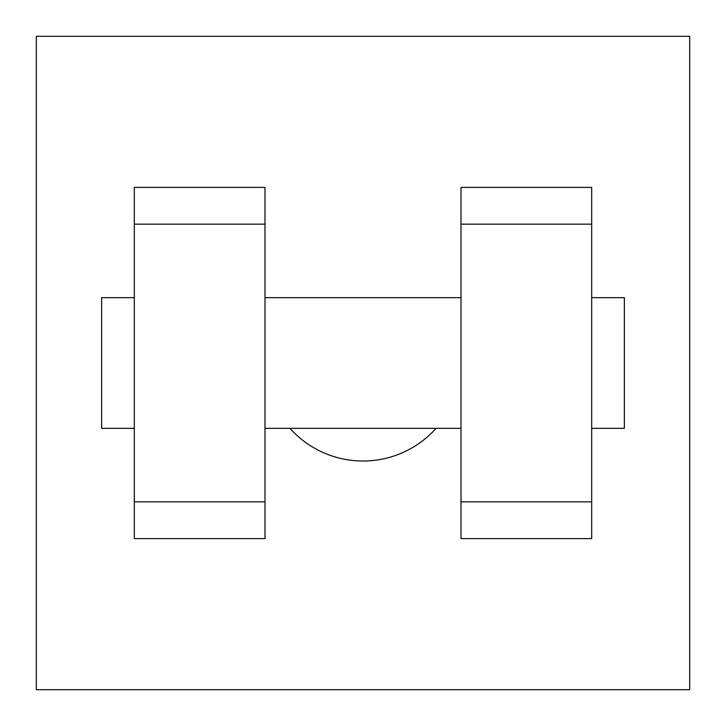 <?xml version="1.0" encoding="UTF-8"?>
<svg xmlns="http://www.w3.org/2000/svg" width="726" height="726" viewBox="0 0 726 726"><rect width="100%" height="100%" fill="white"/><g stroke="black" fill="none" stroke-linecap="round" stroke-linejoin="round"><path stroke-width="1.09" d="M289.946 428.34A98.01 98.01 0 0 0 436.054 428.34M36.3 36.3L689.7 36.3L689.7 689.7L36.3 689.7L36.3 36.3M461.01 224.153L461.01 538.601L591.69 538.601L591.69 187.399L461.01 187.399L461.01 224.153L591.69 224.153M134.31 224.153L134.31 538.601L264.99 538.601L264.99 187.399L134.31 187.399L134.31 224.153L264.99 224.153M591.69 428.34L624.36 428.34L624.36 297.66L591.69 297.66M134.31 297.66L101.64 297.66L101.64 428.34L134.31 428.34M134.31 501.847L264.99 501.847M461.01 501.847L591.69 501.847M134.31 538.601L264.99 538.601M461.01 538.601L591.69 538.601M264.99 428.34L461.01 428.34M264.99 297.66L461.01 297.66"/></g></svg>
